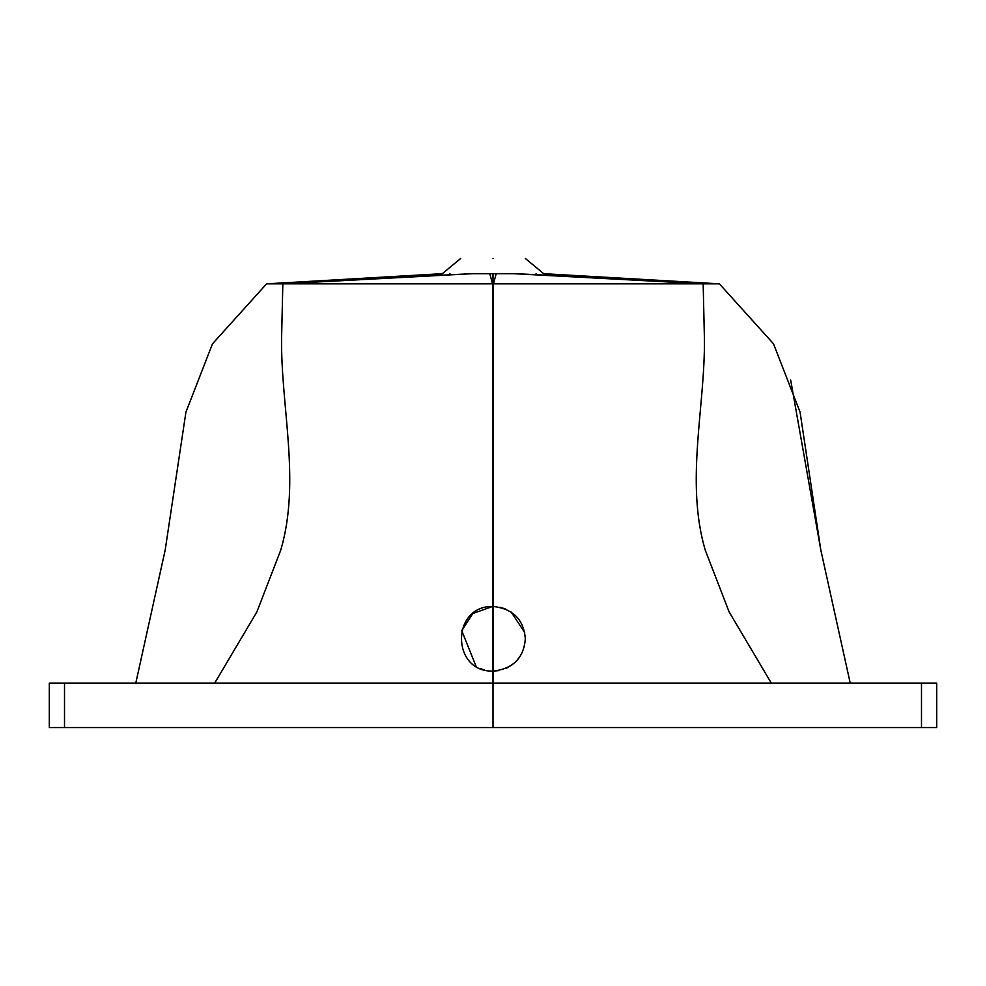 <?xml version="1.0" encoding="UTF-8"?>
<svg xmlns="http://www.w3.org/2000/svg" width="986" height="986" viewBox="0 0 986 986"><rect width="100%" height="100%" fill="white"/><g stroke="black" fill="none" stroke-linecap="round" stroke-linejoin="round"><path stroke-width="1.48" d="M525.328 639.051L525.328 638.792C523.763 658.019 513.04 668.791 493.185 671.109L493.123 671.109M493 273.689L496.217 273.689L493.431 283.832L266.602 283.832L282.834 283.832L472.269 273.689L493 273.689L493.173 671.109L498.497 670.64M506.496 668.163L511.833 665.069M516.541 660.94L520.534 655.715M492.889 671.109L492.815 671.109C451.243 672.132 450.984 605.774 492.655 606.464L492.852 683.162M492.593 606.464L472.849 613.514L461.719 630.646L476.09 666.339M480.761 668.705L484.557 669.987M524.712 632.519L511.155 612.035M505.707 609.065L499.976 607.228M496.217 273.689L513.731 273.689L703.166 283.832L719.398 283.832L493.431 283.832L493.345 606.464C513.127 608.867 523.788 619.639 525.328 638.792M493 671.109L493 606.464M703.166 283.832L704.411 338.334C705.298 406.368 685.073 481.612 705.224 550.052L729.098 611.875L771.348 683.162M493 258.468C534.683 258.468 534.683 258.468 493 258.468C451.317 258.468 451.317 258.468 493 258.468M493.431 290.167L493.456 423.573M492.569 290.167L492.544 423.573M472.269 273.689L266.602 283.832L212.495 343.818L185.935 412.074L165.18 550.052L135.772 683.162M460.672 258.468L442.295 273.689L266.602 283.832L212.495 343.818L185.935 412.074L165.18 550.052M282.834 283.832L281.589 338.334C280.702 406.368 300.927 481.612 280.776 550.052L256.902 611.875L214.652 683.162M470.26 273.689L464.726 273.689M513.731 273.689L521.274 273.689M790.661 380.004L820.82 550.052L850.228 683.162M515.74 273.689L719.398 283.832L773.505 343.818L800.065 412.074L820.82 550.052M493 683.162L936.7 683.162L936.7 727.532L49.3 727.532L49.3 683.162L493 683.162L493 727.532M489.783 273.689L492.569 283.832L492.655 606.464M493.185 671.109L493.148 683.162M921.491 683.162L921.491 727.532M64.509 683.162L64.509 727.532M448.655 274.761L449.949 273.689M536.051 273.689L537.345 274.761M719.398 283.832L543.705 273.689L525.328 258.468"/></g></svg>
